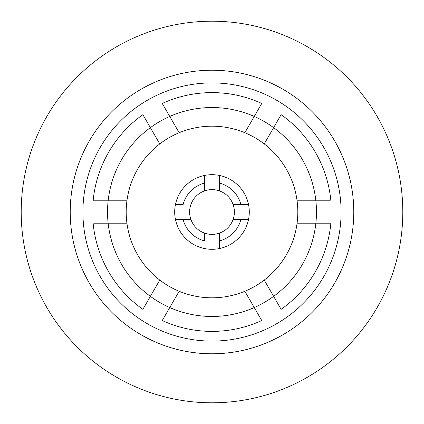 <?xml version="1.0" encoding="UTF-8"?>
<svg xmlns="http://www.w3.org/2000/svg" width="424" height="424" viewBox="0 0 424 424"><rect width="100%" height="100%" fill="white"/><g stroke="black" fill="none" stroke-linecap="round" stroke-linejoin="round"><path stroke-width="0.64" d="M162.699 319.776L162.26 320.539A119.393 119.393 0 0 0 261.74 320.539L254.241 307.548A104.468 104.468 0 0 1 169.759 307.548L162.26 320.539A119.393 119.393 0 0 0 261.74 320.539L261.301 319.776M280.688 308.582L281.128 309.345A119.393 119.393 0 0 0 330.868 223.194L315.864 223.194A104.468 104.468 0 0 1 273.628 296.355L281.128 309.345A119.393 119.393 0 0 0 330.868 223.194L329.989 223.194M264.232 280.084A85.812 85.812 0 0 1 244.844 291.277L254.241 307.548A104.468 104.468 0 0 0 273.628 296.355L264.232 280.084A85.812 85.812 0 0 0 297.081 223.194L315.864 223.194A104.468 104.468 0 0 0 315.864 200.806L329.989 200.806M244.844 132.723L254.241 116.452A104.468 104.468 0 0 1 273.628 127.645L264.232 143.916A85.812 85.812 0 0 0 212 126.188A85.812 85.812 0 0 1 297.081 223.194M244.844 291.277A85.812 85.812 0 0 1 179.156 291.277A85.812 85.812 0 0 0 212 297.812M159.768 280.084L150.372 296.355A104.468 104.468 0 0 0 169.759 307.548L179.156 291.277A85.812 85.812 0 0 1 212 126.188M297.081 200.806L315.864 200.806A104.468 104.468 0 0 0 273.628 127.645L281.128 114.655A119.393 119.393 0 0 1 330.868 200.806M280.688 115.418L281.128 114.655M179.156 132.723L169.759 116.452A104.468 104.468 0 0 1 254.241 116.452L261.301 104.225M126.919 223.194L108.136 223.194A104.468 104.468 0 0 1 169.759 116.452L162.26 103.461A119.393 119.393 0 0 1 261.74 103.461M212 82.908A129.092 129.092 0 0 1 341.092 212A129.092 129.092 0 0 1 212 341.092A129.092 129.092 0 0 1 82.908 212A129.092 129.092 0 0 1 212 82.908M162.699 104.225L162.26 103.461M159.768 143.916L143.312 115.418M126.919 200.806L93.132 200.806A119.393 119.393 0 0 1 142.872 114.655M94.011 200.806L93.132 200.806M143.312 308.582L150.372 296.355A104.468 104.468 0 0 1 108.136 223.194L94.011 223.194M212 174.688A37.312 37.312 0 0 1 219.462 248.554A37.312 37.312 0 0 1 175.446 204.538A37.312 37.312 0 0 1 212 174.688M93.132 223.194A119.393 119.393 0 0 0 142.872 309.345A119.393 119.393 0 0 1 93.132 223.194M204.538 184.779L204.538 190.895A22.387 22.387 0 0 1 219.462 190.895L219.462 184.779M248.554 219.462L233.105 219.462A22.387 22.387 0 0 1 219.462 233.105L219.462 248.554L219.462 233.105A22.387 22.387 0 0 1 204.538 233.105L204.538 240.901A29.85 29.85 0 0 1 183.099 219.462L175.446 219.462M240.901 219.462A29.85 29.85 0 0 1 219.462 240.901M219.462 175.446L219.462 190.895A22.387 22.387 0 0 1 233.105 204.538L240.901 204.538L233.105 204.538A22.387 22.387 0 0 1 233.105 219.462L239.221 219.462M219.462 183.099A29.85 29.85 0 0 1 240.901 204.538L248.554 204.538M175.446 204.538L183.099 204.538A29.85 29.85 0 0 1 204.538 183.099L204.538 175.446M184.779 219.462L190.895 219.462A22.387 22.387 0 0 1 204.538 190.895L204.538 183.099M204.538 240.901L204.538 233.105A22.387 22.387 0 0 1 190.895 219.462L183.099 219.462M212 70.22A141.78 141.78 0 0 1 353.78 212A141.78 141.78 0 0 1 212 353.78A141.78 141.78 0 0 1 70.22 212A141.78 141.78 0 0 1 212 70.22M212 21.2A190.8 190.8 0 0 0 21.2 212A190.8 190.8 0 0 0 212 402.8A190.8 190.8 0 0 0 402.8 212A190.8 190.8 0 0 0 212 21.2"/></g></svg>
